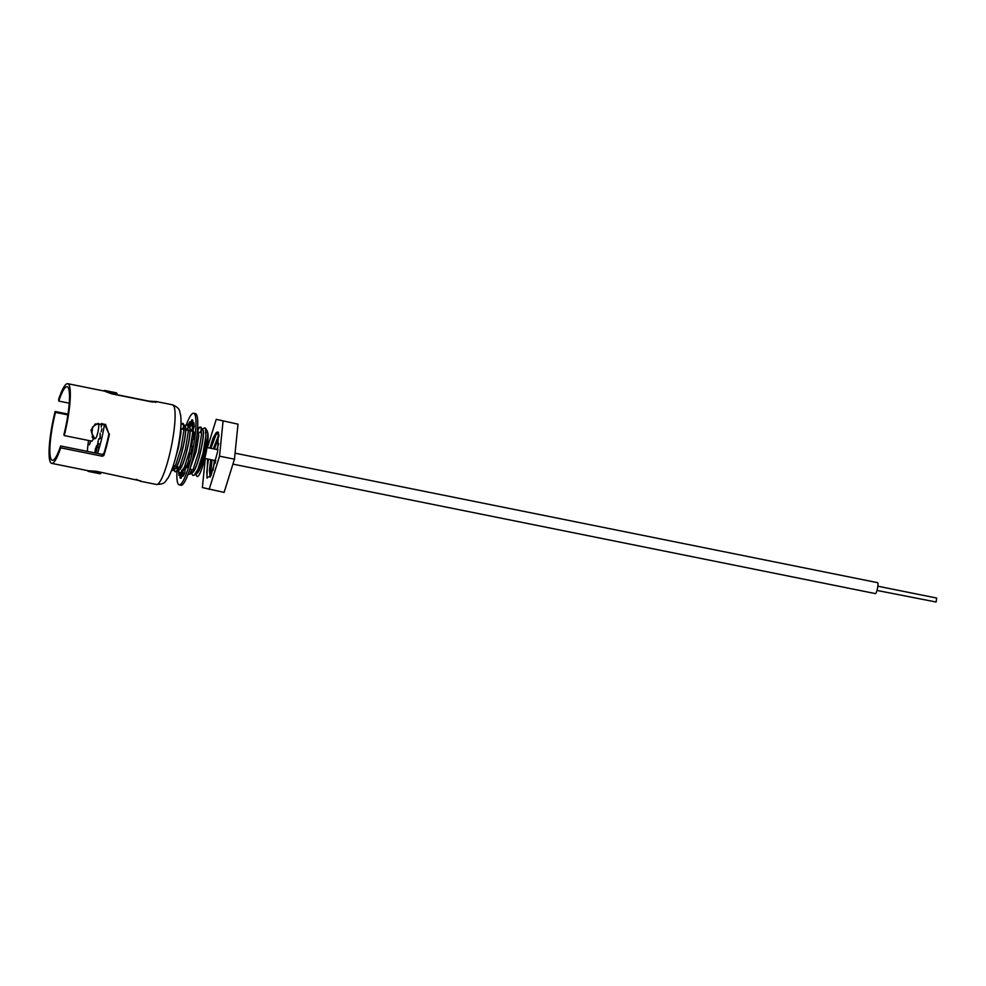 <?xml version="1.0" encoding="UTF-8"?>
<svg xmlns="http://www.w3.org/2000/svg" width="986" height="986" viewBox="0 0 986 986"><rect width="100%" height="100%" fill="white"/><g stroke="black" fill="none" stroke-linecap="round" stroke-linejoin="round"><path stroke-width="1.48" d="M116.003 392.761L104.886 390.518A41.289 7.222 -78.6 0 1 104.96 390.542A41.289 7.222 -78.6 0 1 105.921 391.269L117.026 393.513A41.289 7.222 -78.6 0 0 116.077 392.773A41.289 7.222 -78.6 0 0 116.003 392.761A41.289 7.222 -78.6 0 0 115.929 392.748M87.569 470.593L87.544 470.704A41.289 7.222 -78.6 0 0 88.58 471.456A41.289 7.222 -78.6 0 0 89.64 471.259L100.757 473.502A41.289 7.222 -78.6 0 1 99.685 473.699L88.58 471.456M97.515 453.412A36.827 6.446 -78.6 0 0 104.454 424.596M104.886 390.518A41.289 7.222 -78.6 0 0 103.826 390.715L103.776 390.961M88.543 440.471A36.827 6.446 -78.6 0 0 87.335 451.366M92.055 433.815L91.649 430.253L92.635 426.864L91.944 433.322M90.86 440.939L89.418 444.834L90.638 440.89M94.927 452.894L95.445 448.297L95.087 452.931M97.035 446.264L95.765 449.345L96.468 445.746L96.11 451.489L97.035 449.542L95.704 453.055L96.443 446.288M97.959 446.029L97.059 445.709M97.294 446.19L98.206 440.767L97.861 447.2L98.243 444.131L97.294 446.19M97.861 447.2L97.528 448.026M98.452 444.181L97.713 444.612M100.289 438.277L98.551 439.62L100.054 437.92L100.116 433.187L100.289 438.277M101.866 428.787L101.213 431.646L101.866 428.787M101.866 423.512L101.25 427.049L101.731 423.475M103.123 423.943L102.988 424.646L102.026 423.561M117.026 393.513L116.755 394.856M101.016 472.232L100.757 473.502M99.475 438.98L98.736 438.832M98.427 423.438A7.789 1.368 -78.6 0 0 98.144 423.364C90.046 427.899 93.165 428.824 91.895 430.007C92.746 431.326 89.406 429.206 94.249 437.784L95.075 438.573A7.789 1.368 -78.6 0 0 97.897 432.102A7.789 1.368 -78.6 0 0 98.427 423.438M877.848 586.202L936.7 598.058L936.108 602.015L876.985 590.441M232.918 464.123L875.432 593.609A5.571 0.974 -78.6 0 0 876.123 592.845A5.571 0.974 -78.6 0 0 877.762 586.793A5.571 0.974 -78.6 0 0 877.639 582.677L235.062 453.19M197.459 470.273A18.697 3.266 -78.6 0 0 202.882 457.75A18.697 3.266 -78.6 0 0 205.729 437.907M172.414 468.116L173.388 469.163L174.571 468.868L171.354 471M182.274 429.156L184.727 426.001C189.065 426.137 178.799 472.319 173.536 469.188L172.488 467.943M173.388 469.163C178.651 472.282 188.918 426.1 184.567 425.964L182.114 429.132M189.152 426.889C193.49 427.024 183.223 473.206 177.961 470.088L177.874 470.051M177.184 469.385L176.408 466.92M189.571 427.345L191.074 425.237L188.56 427.024L186.539 430.019M180.549 466.957L180.672 467.783M182.41 470.988L186.736 465.565L188.733 460.437M180.795 467.598L180.709 466.982M186.699 430.056L188.301 427.246M192.714 427.973L190.964 430.919M184.974 467.845L185.097 468.683M191.124 430.944L192.985 427.924M189.817 469.102L195.98 451.502L198.605 435.812L197.57 428.627M202.426 429.563C206.764 429.699 196.497 475.881 191.235 472.762L191.087 472.725C196.35 475.856 206.616 429.662 202.266 429.539M197.779 428.627L198.765 435.849L196.128 451.539L189.62 469.681M201.563 429.76L199.813 432.694M193.835 469.632L193.946 470.458M196.288 475.166C199.197 484.718 210.548 442.073 207.627 432.275C209.34 440.495 200.035 476.485 195.659 473.65L195.573 473.613M194.069 470.273L193.983 469.656M199.973 432.731L201.575 429.921M175.865 456.53L178.281 447.94L180.906 432.25L180.869 426.531M180.894 426.014L181.067 432.275L178.429 447.964L175.323 458.613M180.943 425.139L182.891 423.302L184.567 425.964M185.146 426.445L187.315 424.19L188.992 426.864C193.342 426.987 183.076 473.181 177.813 470.051L175.212 471.863L173.696 469.225M188.794 460.745L186.983 465.392M186.305 466.834L182.484 471M207.627 432.275A22.284 3.895 -78.6 0 0 207.085 430.82C210.338 434.629 200.38 476.669 195.511 473.625L195.61 473.65M201.834 429.699L204.349 427.912L205.433 428.134L205.926 435.676L203.079 452.981L197.816 469.484L194.193 475.116L192.911 475.437L190.458 472.072M191.383 472.775L190.951 469.04M197.336 431.585L198.346 429.267M198.42 429.12L199.924 427.012L201.008 427.234L201.501 434.789L198.654 452.093L193.392 468.584L189.768 474.217L188.043 474.278M192.751 431.116L193.244 429.871M196.978 435.011L195.487 445.265M183.347 473.083L182.472 470.692M191.074 425.237L192.159 425.459L192.652 433.002L189.793 450.306L184.542 466.809L180.919 472.442L179.637 472.762L177.899 470.544M178.109 470.1L177.677 466.366M183.901 429.329L185.072 426.593M187.734 424.559L188.227 432.102L185.368 449.419L180.118 465.91L176.494 471.542M173.684 469.213L173.253 465.638M183.31 423.672L183.803 431.215L180.943 448.531L175.693 465.022L172.069 470.655M207.085 430.82L205.433 428.134M206.136 432.632A20.003 3.5 -78.6 0 0 205.384 432.805M63.905 434.653A37.542 6.569 -78.6 0 0 67.184 386.746A37.542 6.569 -78.6 0 0 67.11 386.734A37.542 6.569 -78.6 0 0 58.766 401.068L58.692 399.219A40.636 7.112 -78.6 0 1 67.726 383.69A40.636 7.112 -78.6 0 1 67.8 383.714A40.636 7.112 -78.6 0 1 64.263 435.578L63.905 434.653M92.068 436.897L93.633 439.177M67.898 414.896L55.487 412.394A37.542 6.569 -78.6 0 0 52.209 460.314A37.542 6.569 -78.6 0 0 52.283 460.326A37.542 6.569 -78.6 0 0 60.627 445.98L102.261 454.373L103.752 453.72A37.542 6.569 -78.6 0 0 108.891 433.84L104.886 424.867L95.149 424.079M136.204 479.319L139.568 480.848A40.636 7.112 -78.6 0 0 140.185 481.193A40.636 7.112 -78.6 0 0 140.258 481.217A40.636 7.112 -78.6 0 0 140.875 481.193L140.986 481.106M68.009 414.071L55.13 411.482A40.636 7.112 -78.6 0 0 51.592 463.346A40.636 7.112 -78.6 0 0 51.666 463.358A40.636 7.112 -78.6 0 0 60.701 447.829L60.627 445.98M156.38 484.459A40.636 7.112 -78.6 0 0 156.441 484.471A40.636 7.112 -78.6 0 0 171.404 446.264A40.636 7.112 -78.6 0 0 172.575 404.827A40.636 7.112 -78.6 0 0 172.501 404.815L156.318 401.548A40.636 7.112 -78.6 0 1 156.392 401.561A40.636 7.112 -78.6 0 1 157.008 401.918L152.164 401.992L111.849 393.87L105.453 391.528A40.636 7.112 -78.6 0 0 104.898 391.195A40.636 7.112 -78.6 0 0 104.836 391.171A40.636 7.112 -78.6 0 0 104.762 391.159A40.636 7.112 -78.6 0 0 104.689 391.146M116.804 394.659L148.911 401.129L155.689 401.573L155.541 402.362M156.318 401.548A40.636 7.112 -78.6 0 0 155.689 401.573M55.487 412.394L55.13 411.482M64.263 435.578L92.031 441.173L93.399 438.844L90.995 430.106L95.26 423.968L105.477 424.325L108.891 433.84M93.633 439.164L93.004 438.117M60.701 447.829L102.334 456.222L103.85 455.495A40.636 7.112 -78.6 0 0 109.421 433.988M88.629 470.803A40.636 7.112 -78.6 0 0 88.703 470.827L88.703 470.827A40.636 7.112 -78.6 0 0 89.319 470.803L96.098 471.246L140.912 480.971M58.766 401.068L69.254 403.188M103.85 455.495L103.752 453.72M102.334 456.222L102.261 454.373M205.285 458.552L202.364 487.577L224.105 492.396L234.458 459.18L237.996 424.165L216.242 419.346L207.43 447.619M234.458 459.18L219.521 456.173L223.058 421.158M209.18 489.376L219.521 456.173M237.996 424.165L216.242 419.346M209.907 448.112L213.087 438.043L218.35 432.225L217.561 451.97L210.955 475.683L206.924 477.779L207.639 459.02M218.695 443.564L216.858 449.517M214.381 460.388L213.05 470.371M218.88 434.543L213.284 448.79M210.807 459.661L209.439 470.039L210.154 477.101M218.535 432.718L217.733 432.028L216.02 432.891L213.087 438.043M215.601 460.635L215.133 463.309M218.978 435.849L214.467 449.037M212.015 459.907L210.375 476.756M216.994 432.127L210.881 448.31M208.428 459.18L206.826 471.444L207.085 478.173M190.939 423.573L192.11 423.807L192.899 420.319L191.567 420.061L190.939 423.573A26.117 4.573 -78.6 0 0 190.236 424.103A26.117 4.573 -78.6 0 0 189.46 425.065L189.879 421.761A29.703 5.201 -78.6 0 0 188.067 425.114M192.369 424.165A26.117 4.573 -78.6 0 0 192.024 424.473A26.117 4.573 -78.6 0 0 191.53 425.052M176.975 471.209A36.519 6.397 -78.6 0 0 179.193 484.865A36.519 6.397 -78.6 0 0 181.067 483.966A36.519 6.397 -78.6 0 0 193.564 445.647A36.519 6.397 -78.6 0 0 193.626 413.27A36.519 6.397 -78.6 0 0 191.765 414.157A36.519 6.397 -78.6 0 0 186.465 424.485M179.193 484.865L180.993 485.223A36.519 6.397 -78.6 0 0 182.854 484.336A36.519 6.397 -78.6 0 0 195.364 446.005A36.519 6.397 -78.6 0 0 195.413 413.627L193.626 413.27M180.031 472.799A26.117 4.573 -78.6 0 0 180.709 474.328L179.933 477.803A29.703 5.201 -78.6 0 0 180.549 478.185A29.703 5.201 -78.6 0 0 181.264 478.074L181.88 474.562A26.117 4.573 -78.6 0 0 183.359 473.058L182.94 476.361A29.703 5.201 -78.6 0 0 184.863 472.799L185.048 469.928A26.117 4.573 -78.6 0 0 186.822 465.367L186.884 467.61A29.703 5.201 -78.6 0 0 188.881 461.165L188.572 459.698A26.117 4.573 -78.6 0 0 190.187 453.301L190.705 453.88A29.703 5.201 -78.6 0 0 192.233 446.288L191.53 446.621A26.117 4.573 -78.6 0 0 192.529 440.101L193.367 438.869A29.703 5.201 -78.6 0 0 194.032 432.151L193.108 434.197A26.117 4.573 -78.6 0 0 193.231 429.304L194.168 426.581A29.703 5.201 -78.6 0 0 193.786 422.55L192.899 425.767A26.117 4.573 -78.6 0 0 192.11 423.807M192.899 420.319A29.703 5.201 -78.6 0 0 192.282 419.937A29.703 5.201 -78.6 0 0 191.567 420.061M189.99 425.176A29.703 5.201 -78.6 0 0 189.756 425.693L188.24 425.385M178.663 471.776A29.703 5.201 -78.6 0 0 179.033 475.572L179.809 472.799M179.933 477.803L181.264 478.074M187.771 428.207A26.117 4.573 -78.6 0 0 186.97 430.106M180.771 472.54L181.72 472.725A26.117 4.573 -78.6 0 0 182.25 474.328M191.53 446.621L192.147 446.744M190.187 453.301L190.803 453.424M186.822 465.367L187.574 465.515M183.359 473.058L184.616 473.317M180.709 474.328L181.88 474.562M189.46 425.065L190.89 425.36M192.899 425.767L194.156 426.014M193.108 434.197L193.86 434.345M140.258 481.217L156.441 484.471C165.796 484.04 164.514 482.043 168.113 477.877C172.032 470.704 175.311 460.524 177.961 447.348C180.598 434.296 181.51 423.709 180.721 415.587C179.095 410.04 180.648 408.943 173.031 404.938L172.501 404.815A40.636 7.112 -78.6 0 0 172.427 404.802M97.454 447.471L98.649 447.718M98.144 443.799L99.339 444.045M207.035 447.533L217.931 449.727M204.903 458.478L215.786 460.672M173.302 465.491L175.298 465.897M179.723 466.785L181.104 467.068M184.148 467.672L185.528 467.956M172.76 468.498L174.386 471.123M180.98 424.337L182.213 423.45M184.136 426.137L186.65 424.337M181.609 470.285L183.236 472.91M197.41 428.811L199.924 427.012M195.598 474.106L196.473 475.523M194.193 475.116L196.695 473.317M201.008 427.234L202.623 429.859M189.768 474.217L192.27 472.43M197.607 428.01L198.198 428.972M192.159 425.459L193.774 428.084M180.919 472.442L183.421 470.642M181.19 428.947L185.467 429.81M185.627 429.834L189.891 430.697M190.051 430.734L192.738 431.276M197.212 470.778L197.607 471.407M104.762 391.159L67.726 383.69M88.703 470.827L51.666 463.358"/></g></svg>
